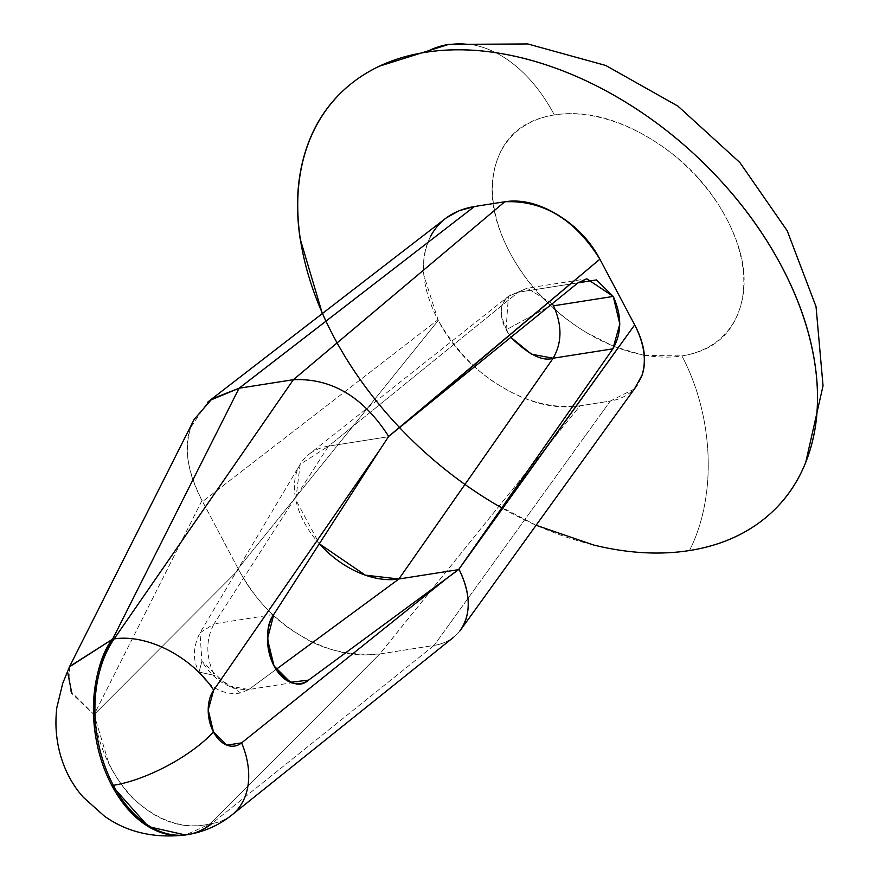 <?xml version="1.0" encoding="UTF-8"?>
<svg xmlns="http://www.w3.org/2000/svg" width="879" height="879" viewBox="0 0 879 879"><rect width="100%" height="100%" fill="white"/><g stroke="black" fill="none" stroke-linecap="round" stroke-linejoin="round"><path stroke-width="0.66" stroke-dasharray="4.39 3.3" d="M308.529 680.148L248.79 689.521L240.714 692.971L214.3 675.336L199.039 672.105L201.895 661.327C214.256 680.829 229.891 690.235 248.79 689.521L276.061 669.446L248.79 689.521L227.606 685.741L201.895 661.327L199.039 672.105L214.3 675.336C205.774 656.657 205.686 639.505 214.036 623.87L273.765 614.487M518.225 292.235L510.941 294.674L506.348 298.267L502.799 303.969L501.722 307.683L501.568 316.671L502.678 321.758L504.634 327.021L510.82 337.327L506.029 329.878L548.364 306.87L506.029 329.878L508.414 296.355L518.225 292.235L577.964 282.862L518.225 292.235L328.537 446.136L388.276 436.753L328.537 446.136L214.036 623.87L200.005 632.847L201.895 661.327L200.005 632.847L214.036 623.87L328.537 446.136L300.168 464.31L295.762 499.701L319.319 543.782A80.231 53.575 -137.4 0 1 308.793 454.432L508.414 296.355L527.092 288.18L518.225 292.235L328.537 446.136A80.231 53.575 -137.4 0 0 308.793 454.432M644.362 355.435L681.906 355.907C711.825 351.204 731.13 335.437 739.832 308.584C748.523 281.741 744.073 251.68 726.45 218.41C708.837 185.15 683.225 158.407 649.614 138.201C616.003 118.006 584.249 110.249 554.33 114.951A160.461 105.447 81.1 0 0 449.63 44.269A160.461 105.447 -98.9 0 1 554.33 114.951A145.496 97.162 -137.4 0 0 509.787 252.438A145.496 97.162 -137.4 0 0 681.906 355.907A160.461 105.447 -98.9 0 1 689.455 550.54A300.86 200.917 42.6 0 1 502.425 508.271M184.931 835.05A112.325 73.814 81.1 0 0 210.378 823.777L379.761 653.965L434.061 645.439L211.872 823.546L210.378 823.777C185.645 829.842 160.846 822.294 135.992 801.143C126.763 793.1 117.709 780.508 108.82 763.379L94.108 714.627L202.005 500.492L202.588 501.546L437.896 319.846L438.236 320.494C452.795 347.996 473.891 370.059 501.524 386.694C529.147 403.318 555.297 409.702 579.975 405.823L610.312 401.066L434.061 645.439L379.838 653.954L579.975 405.823L610.312 401.066L634.473 388.881M536.113 525.268L492.416 502.447C459.036 482.384 428.589 457.981 401.055 429.249C373.531 400.505 351.018 369.619 333.526 336.591L322.34 313.561M446.18 217.948L437.116 226.496L430.238 236.956C424.645 248.021 422.513 260.821 423.854 275.347L438.236 320.494L238.099 568.625L202.588 501.546L238.659 569.702L94.108 714.627L238.659 569.702L238.099 568.625L438.236 320.494C455.86 350.501 476.956 372.564 501.524 386.694C527.444 402.395 553.594 408.779 579.975 405.823L379.761 653.965C348.6 655.822 322.417 649.79 301.211 635.869C274.369 619.893 253.515 597.841 238.659 569.702C255.679 600.236 276.533 622.299 301.211 635.869C328.164 651.416 354.347 657.448 379.761 653.965L210.378 823.777L185.502 834.973M689.455 550.54A160.461 105.447 81.1 0 0 681.906 355.907A145.496 97.162 -137.4 0 0 726.45 218.41A145.496 97.162 -137.4 0 0 554.33 114.951C524.411 119.643 505.106 135.421 496.404 162.263C487.713 189.106 492.163 219.168 509.787 252.438C527.4 285.708 553.012 312.441 586.623 332.647L614.289 346.634L644.164 355.402M552.309 303.673L527.092 288.18L552.309 303.673M186.447 834.808A112.325 73.814 81.1 0 0 211.872 823.546A80.231 56.597 -128.7 0 0 232.748 814.284A80.231 56.597 51.3 0 1 211.872 823.546L434.061 645.439C445.137 643.615 453.762 638.747 459.959 630.825M465.09 621.761C459.552 634.913 449.202 642.802 434.061 645.439L610.312 401.066C625.496 398.418 635.825 390.529 641.296 377.388M69.452 666.853L70.331 690.894L94.108 714.627C103.118 785.54 158.363 837.423 210.378 823.777M194.083 419.503L190.82 427.37C183.425 446.455 187.161 470.825 202.005 500.492L94.108 714.627L71.88 693.619M67.595 671.963L69.485 666.776M430.238 236.956C419.272 260.547 421.821 288.169 437.896 319.846L202.588 501.546L202.005 500.492C187.568 473.309 183.843 448.927 190.82 427.37L207.554 402.285M510.82 337.327C499.096 317.561 498.294 303.903 508.414 296.355L527.092 288.18L586.831 278.797M240.714 692.971C224.42 695.487 210.531 688.532 199.039 672.105C192.578 660.041 192.908 646.955 200.005 632.847L300.168 464.31M373.421 69.21L379.288 66.211M805.735 462.365L804.626 465.035"/><path stroke-width="1.32" d="M634.473 388.881L642.186 374.872C646.955 359.994 644.45 343.337 634.682 324.889L599.885 259.173L405.428 422.843L577.964 282.862L596.467 279.918L613.245 296.432L553.506 305.815C562.23 325.109 562.11 342.568 553.155 358.214C562.11 342.601 562.23 325.131 553.506 305.815L613.245 296.432C621.969 315.759 621.849 333.218 612.894 348.831L472.572 549.672L634.682 324.889L599.885 259.173C590.117 240.725 575.954 225.903 557.385 214.696C538.816 203.478 521.28 199.17 504.788 201.763L293.366 379.706C331.57 378.003 363.346 396.912 388.683 436.423L379.97 449.652L388.683 436.423C363.346 396.912 331.57 378.003 293.366 379.706L114.116 638.923A112.325 73.814 81.1 0 0 113.347 785.31A80.231 28.029 -27.9 0 0 213.465 731.943A32.094 21.085 -98.9 0 1 213.685 690.114A80.231 49.762 -145.3 0 0 114.116 638.923L112.622 639.154A112.325 73.814 81.1 0 0 111.864 785.551L113.347 785.31A112.325 73.814 -98.9 0 1 114.116 638.923L293.366 379.706L504.788 201.763L474.451 206.521L239.143 388.221L293.366 379.706L239.066 388.232L112.622 639.154L114.116 638.923A80.231 49.762 34.7 0 1 213.685 690.114L208.202 709.913L213.465 731.943L226.848 745.128L241.615 742.865L447.73 577.646L308.529 680.148L290.356 682.28L274.039 665.952L267.458 639.033L273.765 614.487L379.97 449.652L213.685 690.114L379.97 449.652L273.765 614.487A40.115 26.359 81.1 0 0 274.039 665.952A40.115 26.359 81.1 0 0 308.529 680.148C299.289 688.499 287.829 683.84 274.149 666.161C265.711 642.516 265.59 625.288 273.765 614.487C265.59 625.288 265.711 642.516 274.149 666.161C287.829 683.84 299.289 688.499 308.529 680.148L447.73 577.646L241.615 742.865A80.231 56.597 51.3 0 1 232.748 814.284A80.231 56.597 -128.7 0 0 241.615 742.865A32.094 21.085 -98.9 0 1 213.465 731.943A80.231 28.029 152.1 0 1 113.347 785.31L111.864 785.551A112.325 73.814 81.1 0 0 184.931 835.05M553.155 358.214L531.443 354.215L510.82 337.327C528.686 354.753 542.793 361.708 553.155 358.214L612.894 348.831L553.155 358.214L398.89 578.997L553.155 358.214C542.793 361.708 528.686 354.753 510.82 337.327M502.425 508.271A300.86 200.917 42.6 0 1 355.698 80.264A300.86 200.917 42.6 0 1 425.645 52.29A160.461 105.447 -98.9 0 1 449.63 44.269A160.461 105.447 81.1 0 0 425.645 52.29C455.344 47.62 487.274 49.455 521.412 57.783C555.55 66.123 589.304 80.319 622.684 100.382C656.053 120.445 686.51 144.837 714.034 173.581C741.557 202.313 764.071 233.199 781.563 266.238C799.055 299.278 810.196 331.943 814.987 364.247C819.777 396.561 817.855 426.04 809.218 452.696C800.582 479.352 785.892 501.162 765.137 518.116C744.392 535.069 719.154 545.87 689.455 550.54C659.744 555.198 627.826 553.363 593.688 545.035L536.113 525.268M430.238 236.956C439.039 220.179 453.784 210.037 474.451 206.521L504.788 201.763C543.134 200.115 574.833 219.256 599.885 259.173L388.683 436.423L577.964 282.862L586.831 278.797L613.245 296.432L619.827 324.054L612.894 348.831L458.629 569.625L398.89 578.997L276.061 669.446L398.89 578.997L458.629 569.625L447.73 577.646L458.959 569.142C468.749 588.809 470.792 606.345 465.09 621.761M211.872 823.546A112.325 73.814 -98.9 0 1 186.414 834.819A112.325 73.814 -98.9 0 1 113.347 785.31A112.325 73.814 81.1 0 0 186.447 834.808M322.34 313.561L300.102 238.572C295.311 206.268 297.234 176.789 305.87 150.122C314.506 123.467 329.196 101.667 349.952 84.714C370.707 67.76 395.935 56.948 425.645 52.29A300.86 200.917 42.6 0 1 706.024 165.428A300.86 200.917 42.6 0 1 813.449 436.984A300.86 200.917 42.6 0 1 689.455 550.54M553.506 305.815L552.309 303.673L553.506 305.815M319.319 543.782L365.279 575.141L398.89 578.997A80.231 53.575 -137.4 0 1 319.319 543.782M459.959 630.825C471.298 614.487 470.968 593.918 458.959 569.142L634.682 324.889C644.692 344.48 646.9 361.972 641.296 377.388M185.502 834.973L148.463 826.667L111.864 785.551C80.385 725.823 95.668 658.547 112.622 639.154L69.452 666.853L62.717 683.368L56.772 707.859C55.904 716.077 55.718 723.593 56.201 730.416L56.201 730.416C58.519 764.115 73.386 786.32 83.362 797.308L104.227 815.998C126.818 832.215 153.913 838.544 185.502 834.973M207.554 402.285L209.883 400.395L239.066 388.232L211.938 398.89L194.083 419.503L69.65 666.447L112.622 639.154L239.066 388.232L474.451 206.521L459.201 210.674L446.18 217.948M71.88 693.619L67.595 671.963M379.288 66.211L448.675 44.411L527.774 43.95L605.752 65.475L677.94 106.139L739.865 162.538L787.188 230.727L816.031 306.595L823.041 385.782L805.735 462.365M453.652 637.22L232.056 814.844C218.882 825.359 203.961 831.963 187.304 834.687L185.821 834.918M460.871 629.584L637.044 385.31M209.883 400.395L445.455 218.497"/></g></svg>
